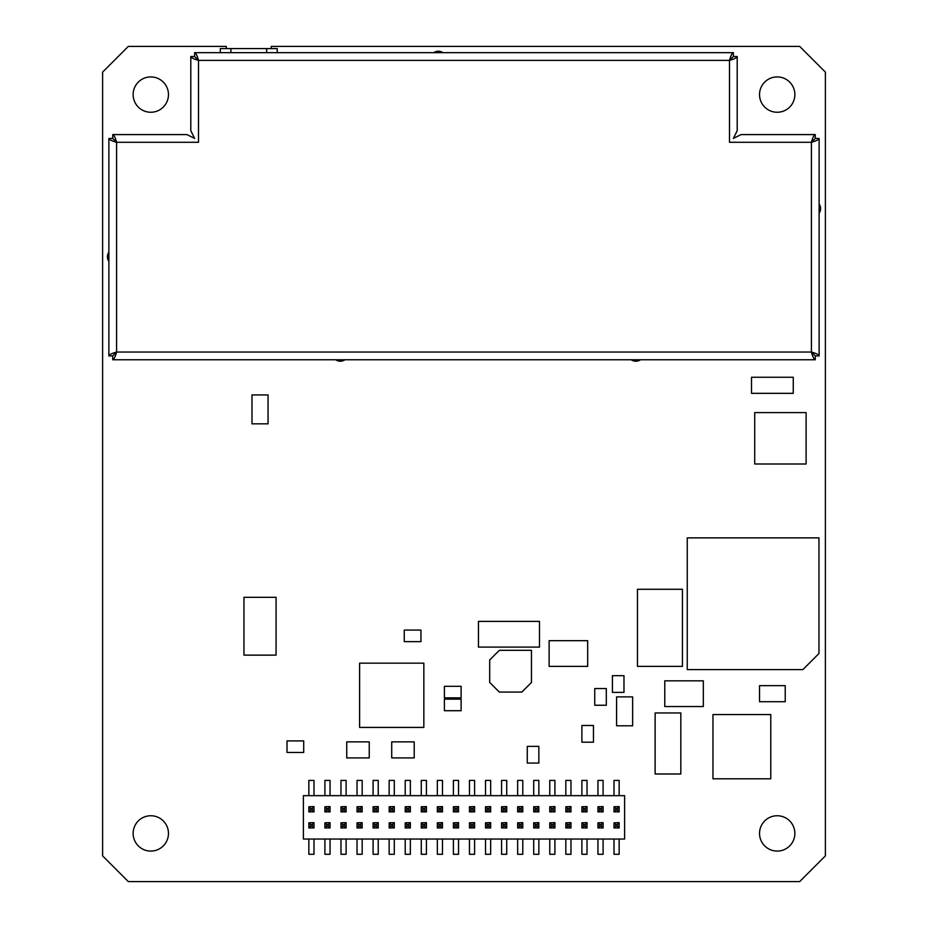 <?xml version="1.0" encoding="UTF-8"?>
<svg xmlns="http://www.w3.org/2000/svg" width="928" height="928" viewBox="0 0 928 928"><rect width="100%" height="100%" fill="white"/><g stroke="black" fill="none" stroke-linecap="round" stroke-linejoin="round"><path stroke-width="1.39" d="M794.867 94.586A17.667 17.667 0 0 1 777.2 112.253A17.667 17.667 0 0 1 759.533 94.586A17.667 17.667 0 0 1 777.2 76.92A17.667 17.667 0 0 1 794.867 94.586M226.293 48.581L226.293 46.4L128.319 46.4L102.614 72.094L102.614 855.906L128.319 881.6L799.681 881.6L825.386 855.906L825.386 72.094L799.681 46.4L271.266 46.4L271.266 48.581M168.467 94.586A17.667 17.667 0 0 1 150.8 112.253A17.667 17.667 0 0 1 133.133 94.586A17.667 17.667 0 0 1 150.8 76.92A17.667 17.667 0 0 1 168.467 94.586M168.467 833.414A17.667 17.667 0 0 1 150.8 851.08A17.667 17.667 0 0 1 133.133 833.414A17.667 17.667 0 0 1 150.8 815.747A17.667 17.667 0 0 1 168.467 833.414M794.867 833.414A17.667 17.667 0 0 1 777.2 851.08A17.667 17.667 0 0 1 759.533 833.414A17.667 17.667 0 0 1 777.2 815.747A17.667 17.667 0 0 1 794.867 833.414M433.701 52.664A8.027 8.027 0 0 1 442.9 52.664M819.122 204.021A8.027 8.027 0 0 1 819.122 213.22M640.459 359.762A8.027 8.027 0 0 1 631.26 359.762L640.459 359.762M344.926 359.762A8.027 8.027 0 0 1 335.727 359.762L344.926 359.762M108.878 261.406A8.027 8.027 0 0 1 108.878 252.207M802.894 669.587L818.96 653.521L818.96 537.88L687.254 537.88L687.254 669.587L802.894 669.587M489.694 682.44L499.334 692.079L521.826 692.079L531.454 682.44L531.454 650.319L499.334 650.319L489.694 659.947L489.694 682.44M251.987 423.841L268.053 423.841L268.053 394.934L251.987 394.934L251.987 423.841M751.506 377.267L751.506 393.333L793.266 393.333L793.266 377.267L751.506 377.267M754.719 412.6L754.719 464L806.107 464L806.107 412.6L754.719 412.6M243.96 655.133L276.08 655.133L276.08 597.307L243.96 597.307L243.96 655.133M478.454 621.4L478.454 647.106L539.493 647.106L539.493 621.4L478.454 621.4M549.121 640.68L549.121 666.374L587.679 666.374L587.679 640.68L549.121 640.68M359.6 727.413L423.841 727.413L423.841 663.16L359.6 663.16L359.6 727.413M404.248 630.077L404.248 641.642L420.952 641.642L420.952 630.077L404.248 630.077M616.586 725.8L632.641 725.8L632.641 696.893L616.586 696.893L616.586 725.8M612.41 675.688L612.41 692.392L623.976 692.392L623.976 675.688L612.41 675.688M637.466 666.374L682.44 666.374L682.44 589.28L637.466 589.28L637.466 666.374M703.32 680.827L664.773 680.827L664.773 706.533L703.32 706.533L703.32 680.827M655.133 712.959L655.133 773.987L680.827 773.987L680.827 712.959L655.133 712.959M785.227 701.707L785.227 685.653L759.533 685.653L759.533 701.707L785.227 701.707M770.774 714.56L712.959 714.56L712.959 778.801L770.774 778.801L770.774 714.56M527.278 763.071L538.843 763.071L538.843 746.367L527.278 746.367L527.278 763.071M581.891 742.191L593.456 742.191L593.456 725.487L581.891 725.487L581.891 742.191M444.408 697.856L461.112 697.856L461.112 686.291L444.408 686.291L444.408 697.856M444.408 710.709L461.112 710.709L461.112 699.144L444.408 699.144L444.408 710.709M346.747 757.921L369.24 757.921L369.24 741.866L346.747 741.866L346.747 757.921M391.72 757.921L414.213 757.921L414.213 741.866L391.72 741.866L391.72 757.921M594.744 688.541L594.744 705.245L606.309 705.245L606.309 688.541L594.744 688.541M287.007 752.469L303.711 752.469L303.711 740.904L287.007 740.904L287.007 752.469M112.729 359.762L112.729 355.911L116.592 352.048C115.304 356.735 114.016 359.298 112.729 359.762L815.271 359.762C813.984 359.298 812.696 356.735 811.408 352.048C816.095 353.336 818.658 354.624 819.122 355.911L819.122 138.434C818.658 139.722 816.095 140.998 811.408 142.286C812.696 137.599 813.984 135.036 815.271 134.583L741.066 134.583L733.352 138.434L737.203 130.72L737.203 56.515C736.751 57.803 734.176 59.09 729.501 60.378C730.777 55.692 732.064 53.116 733.352 52.664L194.648 52.664C195.936 53.116 197.223 55.692 198.499 60.378C193.824 59.09 191.249 57.803 190.797 56.515L190.797 130.72L194.648 138.434L186.934 134.583L112.729 134.583C114.016 135.036 115.304 137.599 116.592 142.286L116.592 352.048L811.408 352.048L811.408 142.286L729.501 142.286L729.501 60.378L198.499 60.378L198.499 142.286L116.592 142.286C111.905 140.998 109.342 139.722 108.878 138.434L108.878 355.911L112.729 355.911L116.592 352.048C111.905 353.336 109.342 354.624 108.878 355.911M815.271 359.762L815.271 355.911L811.408 352.048L815.271 355.911L819.122 355.911M819.122 138.434L815.271 138.434L811.408 142.286L815.271 138.434L815.271 134.583M737.203 56.515L733.352 56.515L729.501 60.378L733.352 56.515L733.352 52.664M194.648 52.664L194.648 56.515L198.499 60.378L194.648 56.515L190.797 56.515M112.729 134.583L112.729 138.434L116.592 142.286L112.729 138.434L108.878 138.434M164.105 359.762L185.681 359.762L164.105 359.762M356.839 359.762L378.427 359.762L356.839 359.762M549.573 359.762L571.161 359.762L549.573 359.762M742.319 359.762L763.895 359.762L742.319 359.762M230.886 52.664L230.886 48.581L277.228 48.581L277.228 52.664M220.319 52.664L220.319 48.581L230.886 48.581M266.661 52.664L266.661 48.581M619.15 822.649L614.011 822.811L619.15 822.649M617.48 808.427L617.48 810.225L619.15 811.896L619.15 806.757L614.011 806.757L619.15 806.594L617.48 808.427L615.682 808.427L614.011 806.757L614.011 811.896L615.682 810.225L615.682 808.427M619.15 827.95L619.15 822.811L617.48 824.482L615.682 824.482L614.011 822.811L614.011 827.95L619.15 827.95L617.48 826.28L617.48 824.482M624.614 795.667L624.614 839.04L303.386 839.04L303.386 795.667L624.614 795.667M570.975 806.594L565.825 806.757L570.975 806.594M378.23 806.594L373.091 806.757L378.23 806.594M474.602 822.649L469.464 822.811L474.602 822.649M506.723 822.649L501.584 822.811L506.723 822.649M330.043 822.649L324.904 822.811L330.043 822.649M490.657 822.649L485.518 822.811L490.657 822.649M394.296 822.649L389.157 822.811L394.296 822.649M362.175 822.649L357.025 822.811L362.175 822.649M603.096 806.594L597.957 806.757L603.096 806.594M490.657 806.594L485.518 806.757L490.657 806.594M554.909 822.649L549.77 822.811L554.909 822.649M394.296 806.594L389.157 806.757L394.296 806.594M603.096 822.649L597.957 822.811L603.096 822.649M458.536 822.649L453.398 822.811L458.536 822.649M506.723 806.594L501.584 806.757L506.723 806.594M346.109 806.594L340.97 806.757L346.109 806.594M346.109 822.649L340.97 822.811L346.109 822.649M554.909 806.594L549.77 806.757L554.909 806.594M426.416 806.594L421.277 806.757L426.416 806.594M313.989 806.594L308.85 806.757L313.989 806.594M313.989 822.649L308.85 822.811L313.989 822.649M587.03 806.594L581.891 806.757L587.03 806.594M362.175 806.594L357.025 806.757L362.175 806.594M474.602 806.594L469.464 806.757L474.602 806.594M522.789 806.594L517.65 806.757L522.789 806.594M570.975 822.649L565.825 822.811L570.975 822.649M538.843 806.594L533.704 806.757L538.843 806.594M522.789 822.649L517.65 822.811L522.789 822.649M378.23 822.649L373.091 822.811L378.23 822.649M410.35 806.594L405.211 806.757L410.35 806.594M426.416 822.649L421.277 822.811L426.416 822.649M587.03 822.649L581.891 822.811L587.03 822.649M410.35 822.649L405.211 822.811L410.35 822.649M458.536 806.594L453.398 806.757L458.536 806.594M330.043 806.594L324.904 806.757L330.043 806.594M442.482 806.594L437.343 806.757L442.482 806.594M442.482 822.649L437.343 822.811L442.482 822.649M538.843 822.649L533.704 822.811L538.843 822.649M421.277 839.04L421.277 854.294L426.416 854.294L426.416 839.04M587.03 795.667L587.03 780.413L581.891 780.413L581.891 795.667M458.536 795.667L458.536 780.413L453.398 780.413L453.398 795.667M474.602 795.667L474.602 780.413L469.464 780.413L469.464 795.667M490.657 795.667L490.657 780.413L485.518 780.413L485.518 795.667M506.723 795.667L506.723 780.413L501.584 780.413L501.584 795.667M522.789 795.667L522.789 780.413L517.65 780.413L517.65 795.667M538.843 795.667L538.843 780.413L533.704 780.413L533.704 795.667M554.909 795.667L554.909 780.413L549.77 780.413L549.77 795.667M570.975 795.667L570.975 780.413L565.825 780.413L565.825 795.667M603.096 795.667L603.096 780.413L597.957 780.413L597.957 795.667M619.15 795.667L619.15 780.413L614.011 780.413L614.011 795.667M614.011 839.04L614.011 854.294L619.15 854.294L619.15 839.04M308.85 795.667L308.85 780.413L313.989 780.413L313.989 795.667M313.989 839.04L313.989 854.294L308.85 854.294L308.85 839.04M405.211 839.04L405.211 854.294L410.35 854.294L410.35 839.04M453.398 839.04L453.398 854.294L458.536 854.294L458.536 839.04M458.536 827.95L458.536 822.811L456.866 824.482L455.068 824.482L453.398 822.811L453.398 827.95L458.536 827.95L456.866 826.28L456.866 824.482M456.866 826.28L455.068 826.28L455.068 824.482M455.068 826.28L453.398 827.95M570.975 827.95L570.975 822.811L569.305 824.482L567.495 824.482L565.825 822.811L565.825 827.95L570.975 827.95L569.305 826.28L569.305 824.482M569.305 826.28L567.495 826.28L567.495 824.482M567.495 826.28L565.825 827.95M565.825 839.04L565.825 854.294L570.975 854.294L570.975 839.04M581.891 839.04L581.891 854.294L587.03 854.294L587.03 839.04M587.03 827.95L587.03 822.811L585.359 824.482L583.561 824.482L581.891 822.811L581.891 827.95L587.03 827.95L585.359 826.28L585.359 824.482M585.359 826.28L583.561 826.28L583.561 824.482M583.561 826.28L581.891 827.95M437.343 839.04L437.343 854.294L442.482 854.294L442.482 839.04M442.482 827.95L442.482 822.811L440.812 824.482L439.002 824.482L437.343 822.811L437.343 827.95L442.482 827.95L440.812 826.28L440.812 824.482M440.812 826.28L439.002 826.28L439.002 824.482M439.002 826.28L437.343 827.95M346.109 827.95L346.109 822.811L344.439 824.482L342.641 824.482L340.97 822.811L340.97 827.95L346.109 827.95L344.439 826.28L344.439 824.482M344.439 826.28L342.641 826.28L342.641 824.482M342.641 826.28L340.97 827.95M340.97 839.04L340.97 854.294L346.109 854.294L346.109 839.04M549.77 839.04L549.77 854.294L554.909 854.294L554.909 839.04M554.909 827.95L554.909 822.811L553.239 824.482L551.441 824.482L549.77 822.811L549.77 827.95L554.909 827.95L553.239 826.28L553.239 824.482M553.239 826.28L551.441 826.28L551.441 824.482M551.441 826.28L549.77 827.95M603.096 827.95L603.096 822.811L601.425 824.482L599.627 824.482L597.957 822.811L597.957 827.95L603.096 827.95L601.425 826.28L601.425 824.482M601.425 826.28L599.627 826.28L599.627 824.482M599.627 826.28L597.957 827.95M597.957 839.04L597.957 854.294L603.096 854.294L603.096 839.04M506.723 827.95L506.723 822.811L505.052 824.482L503.254 824.482L501.584 822.811L501.584 827.95L506.723 827.95L505.052 826.28L505.052 824.482M505.052 826.28L503.254 826.28L503.254 824.482M503.254 826.28L501.584 827.95M501.584 839.04L501.584 854.294L506.723 854.294L506.723 839.04M538.843 827.95L538.843 822.811L537.173 824.482L535.375 824.482L533.704 822.811L533.704 827.95L538.843 827.95L537.173 826.28L537.173 824.482M537.173 826.28L535.375 826.28L535.375 824.482M535.375 826.28L533.704 827.95M533.704 839.04L533.704 854.294L538.843 854.294L538.843 839.04M426.416 827.95L426.416 822.811L424.746 824.482L422.948 824.482L421.277 822.811L421.277 827.95L426.416 827.95L424.746 826.28L424.746 824.482M424.746 826.28L422.948 826.28L422.948 824.482M422.948 826.28L421.277 827.95M378.23 827.95L378.23 822.811L376.559 824.482L374.761 824.482L373.091 822.811L373.091 827.95L378.23 827.95L376.559 826.28L376.559 824.482M376.559 826.28L374.761 826.28L374.761 824.482M374.761 826.28L373.091 827.95M373.091 839.04L373.091 854.294L378.23 854.294L378.23 839.04M389.157 839.04L389.157 854.294L394.296 854.294L394.296 839.04M394.296 827.95L394.296 822.811L392.625 824.482L390.827 824.482L389.157 822.811L389.157 827.95L394.296 827.95L392.625 826.28L392.625 824.482M392.625 826.28L390.827 826.28L390.827 824.482M390.827 826.28L389.157 827.95M469.464 839.04L469.464 854.294L474.602 854.294L474.602 839.04M474.602 827.95L474.602 822.811L472.932 824.482L471.134 824.482L469.464 822.811L469.464 827.95L474.602 827.95L472.932 826.28L472.932 824.482M472.932 826.28L471.134 826.28L471.134 824.482M471.134 826.28L469.464 827.95M357.025 839.04L357.025 854.294L362.175 854.294L362.175 839.04M362.175 827.95L362.175 822.811L360.505 824.482L358.695 824.482L357.025 822.811L357.025 827.95L362.175 827.95L360.505 826.28L360.505 824.482M360.505 826.28L358.695 826.28L358.695 824.482M358.695 826.28L357.025 827.95M485.518 839.04L485.518 854.294L490.657 854.294L490.657 839.04M490.657 827.95L490.657 822.811L488.998 824.482L487.188 824.482L485.518 822.811L485.518 827.95L490.657 827.95L488.998 826.28L488.998 824.482M488.998 826.28L487.188 826.28L487.188 824.482M487.188 826.28L485.518 827.95M522.789 827.95L522.789 822.811L521.118 824.482L519.32 824.482L517.65 822.811L517.65 827.95L522.789 827.95L521.118 826.28L521.118 824.482M521.118 826.28L519.32 826.28L519.32 824.482M519.32 826.28L517.65 827.95M517.65 839.04L517.65 854.294L522.789 854.294L522.789 839.04M324.904 839.04L324.904 854.294L330.043 854.294L330.043 839.04M330.043 827.95L330.043 822.811L328.373 824.482L326.575 824.482L324.904 822.811L324.904 827.95L330.043 827.95L328.373 826.28L328.373 824.482M328.373 826.28L326.575 826.28L326.575 824.482M326.575 826.28L324.904 827.95M410.35 827.95L410.35 822.811L408.68 824.482L406.882 824.482L405.211 822.811L405.211 827.95L410.35 827.95L408.68 826.28L408.68 824.482M408.68 826.28L406.882 826.28L406.882 824.482M406.882 826.28L405.211 827.95M313.989 827.95L313.989 822.811L312.318 824.482L310.52 824.482L308.85 822.811L308.85 827.95L313.989 827.95L312.318 826.28L312.318 824.482M308.85 811.896L308.85 806.757L310.52 808.427L312.318 808.427L313.989 806.757L313.989 811.896L308.85 811.896L310.52 810.225L310.52 808.427M554.909 811.896L554.909 806.757L553.239 808.427L551.441 808.427L549.77 806.757L549.77 811.896L554.909 811.896L553.239 810.225L553.239 808.427M553.239 810.225L551.441 810.225L551.441 808.427M551.441 810.225L549.77 811.896M522.789 811.896L522.789 806.757L521.118 808.427L519.32 808.427L517.65 806.757L517.65 811.896L522.789 811.896L521.118 810.225L521.118 808.427M521.118 810.225L519.32 810.225L519.32 808.427M519.32 810.225L517.65 811.896M362.175 811.896L362.175 806.757L360.505 808.427L358.695 808.427L357.025 806.757L357.025 811.896L362.175 811.896L360.505 810.225L360.505 808.427M360.505 810.225L358.695 810.225L358.695 808.427M358.695 810.225L357.025 811.896M458.536 811.896L458.536 806.757L456.866 808.427L455.068 808.427L453.398 806.757L453.398 811.896L458.536 811.896L456.866 810.225L456.866 808.427M456.866 810.225L455.068 810.225L455.068 808.427M455.068 810.225L453.398 811.896M410.35 811.896L410.35 806.757L408.68 808.427L406.882 808.427L405.211 806.757L405.211 811.896L410.35 811.896L408.68 810.225L408.68 808.427M408.68 810.225L406.882 810.225L406.882 808.427M406.882 810.225L405.211 811.896M346.109 811.896L346.109 806.757L344.439 808.427L342.641 808.427L340.97 806.757L340.97 811.896L346.109 811.896L344.439 810.225L344.439 808.427M344.439 810.225L342.641 810.225L342.641 808.427M342.641 810.225L340.97 811.896M378.23 811.896L378.23 806.757L376.559 808.427L374.761 808.427L373.091 806.757L373.091 811.896L378.23 811.896L376.559 810.225L376.559 808.427M376.559 810.225L374.761 810.225L374.761 808.427M374.761 810.225L373.091 811.896M603.096 811.896L603.096 806.757L601.425 808.427L599.627 808.427L597.957 806.757L597.957 811.896L603.096 811.896L601.425 810.225L601.425 808.427M601.425 810.225L599.627 810.225L599.627 808.427M599.627 810.225L597.957 811.896M490.657 811.896L490.657 806.757L488.998 808.427L487.188 808.427L485.518 806.757L485.518 811.896L490.657 811.896L488.998 810.225L488.998 808.427M488.998 810.225L487.188 810.225L487.188 808.427M487.188 810.225L485.518 811.896M394.296 811.896L394.296 806.757L392.625 808.427L390.827 808.427L389.157 806.757L389.157 811.896L394.296 811.896L392.625 810.225L392.625 808.427M392.625 810.225L390.827 810.225L390.827 808.427M390.827 810.225L389.157 811.896M426.416 811.896L426.416 806.757L424.746 808.427L422.948 808.427L421.277 806.757L421.277 811.896L426.416 811.896L424.746 810.225L424.746 808.427M424.746 810.225L422.948 810.225L422.948 808.427M422.948 810.225L421.277 811.896M506.723 811.896L506.723 806.757L505.052 808.427L503.254 808.427L501.584 806.757L501.584 811.896L506.723 811.896L505.052 810.225L505.052 808.427M505.052 810.225L503.254 810.225L503.254 808.427M503.254 810.225L501.584 811.896M474.602 811.896L474.602 806.757L472.932 808.427L471.134 808.427L469.464 806.757L469.464 811.896L474.602 811.896L472.932 810.225L472.932 808.427M472.932 810.225L471.134 810.225L471.134 808.427M471.134 810.225L469.464 811.896M538.843 811.896L538.843 806.757L537.173 808.427L535.375 808.427L533.704 806.757L533.704 811.896L538.843 811.896L537.173 810.225L537.173 808.427M537.173 810.225L535.375 810.225L535.375 808.427M535.375 810.225L533.704 811.896M619.15 811.896L614.011 811.896M617.48 810.225L615.682 810.225M330.043 811.896L330.043 806.757L328.373 808.427L326.575 808.427L324.904 806.757L324.904 811.896L330.043 811.896L328.373 810.225L328.373 808.427M328.373 810.225L326.575 810.225L326.575 808.427M326.575 810.225L324.904 811.896M570.975 811.896L570.975 806.757L569.305 808.427L567.495 808.427L565.825 806.757L565.825 811.896L570.975 811.896L569.305 810.225L569.305 808.427M569.305 810.225L567.495 810.225L567.495 808.427M567.495 810.225L565.825 811.896M587.03 811.896L587.03 806.757L585.359 808.427L583.561 808.427L581.891 806.757L581.891 811.896L587.03 811.896L585.359 810.225L585.359 808.427M585.359 810.225L583.561 810.225L583.561 808.427M583.561 810.225L581.891 811.896M442.482 811.896L442.482 806.757L440.812 808.427L439.002 808.427L437.343 806.757L437.343 811.896L442.482 811.896L440.812 810.225L440.812 808.427M440.812 810.225L439.002 810.225L439.002 808.427M439.002 810.225L437.343 811.896M313.989 811.896L312.318 810.225L310.52 810.225M312.318 810.225L312.318 808.427M312.318 826.28L310.52 826.28L310.52 824.482M310.52 826.28L308.85 827.95M330.043 795.667L330.043 780.413L324.904 780.413L324.904 795.667M346.109 795.667L346.109 780.413L340.97 780.413L340.97 795.667M362.175 795.667L362.175 780.413L357.025 780.413L357.025 795.667M378.23 795.667L378.23 780.413L373.091 780.413L373.091 795.667M394.296 795.667L394.296 780.413L389.157 780.413L389.157 795.667M410.35 795.667L410.35 780.413L405.211 780.413L405.211 795.667M426.416 795.667L426.416 780.413L421.277 780.413L421.277 795.667M442.482 795.667L442.482 780.413L437.343 780.413L437.343 795.667M617.48 826.28L615.682 826.28L615.682 824.482M615.682 826.28L614.011 827.95"/></g></svg>
